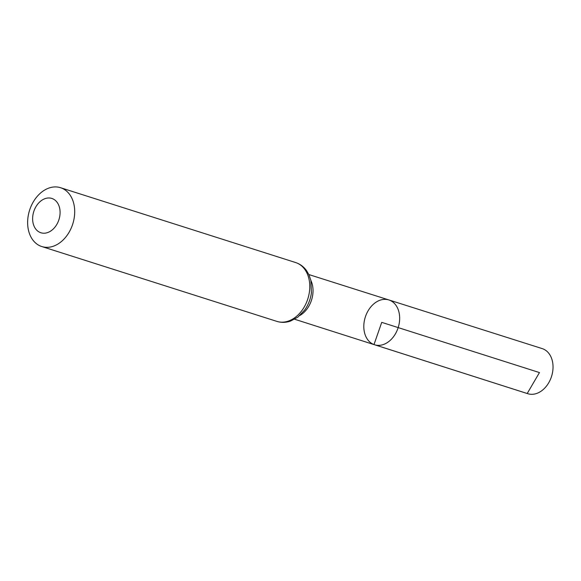 <?xml version="1.0" encoding="UTF-8"?>
<svg xmlns="http://www.w3.org/2000/svg" width="581" height="581" viewBox="0 0 581 581"><rect width="100%" height="100%" fill="white"/><g stroke="black" fill="none" stroke-linecap="round" stroke-linejoin="round"><path stroke-width="0.87" d="M388.856 299.941A23.523 17.263 107.7 0 1 398.181 327.597A23.523 17.263 107.7 0 1 374.585 344.773A23.523 17.263 107.7 0 1 373.997 344.569A23.523 17.263 107.7 0 1 365.42 316.725A23.523 17.263 107.7 0 1 388.856 299.941A23.523 17.263 107.7 0 1 398.181 327.597A23.523 17.263 107.7 0 1 374.585 344.773L527.802 393.707A23.676 17.372 107.7 0 0 551.405 376.844A23.676 17.372 107.7 0 0 542.777 348.803A23.676 17.372 107.7 0 0 542.16 348.593L308.852 274.552M40.438 232.603A18.011 13.218 107.7 0 1 38.593 203.081A18.011 13.218 107.7 0 1 60.046 211.106A18.011 13.218 107.7 0 1 40.438 232.603M41.019 246.279A30.88 22.652 107.7 0 1 29.754 209.719A30.88 22.652 107.7 0 1 60.533 187.707A30.88 22.652 107.7 0 1 72.756 223.997A30.88 22.652 107.7 0 1 41.803 246.547A30.88 22.652 107.7 0 1 41.019 246.279M539.458 372.574L381.732 322.361L373.997 344.569L527.207 393.504L539.458 372.574M310.915 280.529A23.443 17.198 107.7 0 1 299.76 315.556M295.613 262.539A30.88 22.652 107.7 0 1 307.836 298.837A30.88 22.652 107.7 0 1 276.876 321.387C281.357 322.767 285.903 322.666 290.515 321.09L297.813 317.153L304.669 310.058C308.286 304.923 310.53 299.2 311.409 292.875L310.864 280.34L308.961 274.784L306.499 270.564C303.652 266.672 300.028 263.992 295.613 262.539L60.533 187.707M294.625 319.238L374.585 344.773M41.803 246.547L276.876 321.387"/></g></svg>
